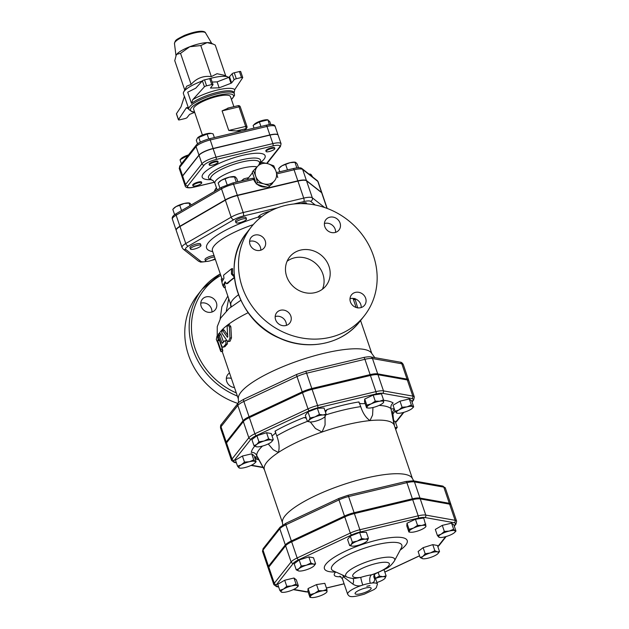 <?xml version="1.0" encoding="UTF-8"?>
<svg xmlns="http://www.w3.org/2000/svg" width="629" height="629" viewBox="0 0 629 629"><rect width="100%" height="100%" fill="white"/><g stroke="black" fill="none" stroke-linecap="round" stroke-linejoin="round"><path stroke-width="0.94" d="M365.37 588.06A8.492 2.099 -18.8 0 1 371.165 588.139A8.492 2.099 -18.8 0 1 363.806 592.88A8.492 2.099 -18.8 0 1 355.086 593.611A8.492 2.099 -18.8 0 1 365.37 588.06M221.856 333.189L221.864 330.021L222.611 330.484L227.407 337.262L227.792 336.947L227.116 326.734L228.02 324.989L229.412 326.915L229.97 338.095L228.476 341.555L226.912 340.635L221.856 333.189M221.864 330.021L223.476 329.69L224.215 330.17L227.651 335.147M228.02 324.989L229.475 324.792L230.859 326.734L231.48 337.859L230.057 341.272L228.476 341.555M217.791 342.805L216.313 339.503L216.934 336.342C217.665 336.743 218.051 337.875 218.098 339.746L217.697 340.855L220.598 349.362C221.243 351.918 221.18 352.271 220.386 350.416L217.815 342.86M222.76 351.139L220.999 351.674L220.386 350.416M216.934 336.342L218.766 335.768M219.615 339.833A70.479 17.408 161.2 0 0 219.45 340.344L222.352 348.843C223.004 351.391 222.941 351.737 222.147 349.873M219.45 340.344L217.697 340.855M219.277 335.115L218.389 333.928L218.428 336.342L221.322 344.849C222.053 346.854 222.721 347.578 223.334 347.019L225.756 344.26C226.251 342.255 225.866 341.115 224.6 340.855L222.422 343.3L221.888 342.766L219.277 335.115L220.983 334.699L223.484 342.042M223.043 347.232L225.033 346.61L223.043 347.232M226.236 340.509L224.6 340.855M222.422 343.3L221.888 342.766L223.098 342.475M218.389 333.928L220.095 333.504L220.983 334.699M227.289 341.091L227.399 343.914A70.479 17.408 161.2 0 0 225.033 346.61M222.768 285.495L224.113 287.634L223.248 285.079L225.119 281.721L226.471 283.718L234.475 277.232L231.433 274.055L231.582 268.725L223.57 275.211L223.963 278.325L222.092 281.682L221.219 279.127L222.595 285M231.582 268.725L232.604 268.63L232.494 273.929L231.433 274.055M232.494 273.929L234.24 275.801M234.428 277.845A47.293 11.684 161.2 0 0 227.722 283.435L226.471 283.718M225.614 282.46A47.293 11.684 161.2 0 0 224.569 284.685L223.248 285.079M224.569 284.685L225.434 287.241L224.113 287.634M222.902 279.803L222.54 278.733L221.219 279.127M357.752 307.974L354.874 298.476M353.537 299.876L354.858 299.467M273.757 165.804L275.919 171.049A11.125 10.072 38.3 0 0 268.261 163.831L273.757 165.804M261.593 162.329L267.616 163.642A11.125 10.072 38.3 0 0 258 165.938L261.593 162.329M253.448 170.648L257.568 166.378A11.125 10.072 38.3 0 0 255.61 175.892L253.448 170.648L252.26 172.149L256.27 183.927L262.411 186.09L268.434 187.403L274.165 181.191A11.125 10.072 38.3 0 0 276.131 171.67L277.766 177.582M257.458 182.426L255.822 176.513A11.125 10.072 38.3 0 0 263.48 183.739L257.458 182.426L256.27 183.927M273.741 181.632L269.621 185.893L264.117 183.92A11.125 10.072 38.3 0 0 273.741 181.632L274.165 181.191M268.434 187.403L269.621 185.893M264.117 183.92L263.48 183.739M255.822 176.513L255.61 175.892M257.568 166.378L258 165.938M267.616 163.642L268.261 163.831M275.919 171.049L276.131 171.67M272.459 183.353A11.125 10.072 -141.7 0 1 272.027 183.794M262.411 186.09A11.125 10.072 -141.7 0 1 261.774 185.901M254.116 178.683A11.125 10.072 -141.7 0 1 253.904 178.062M217.948 162.534A4.639 1.148 -18.8 0 1 213.286 164.884A4.639 1.148 -18.8 0 1 209.331 165.042A4.639 1.148 -18.8 0 1 213.349 162.463A4.639 1.148 -18.8 0 1 218.106 162.054A4.639 1.148 -18.8 0 1 217.948 162.534M209.331 165.042L209.095 164.358A4.639 1.148 -18.8 0 1 213.121 161.779A4.639 1.148 -18.8 0 1 217.878 161.37L218.106 162.054M198.567 182.725A4.639 1.148 -18.8 0 1 201.736 182.78A4.639 1.148 -18.8 0 1 197.718 185.358A4.639 1.148 -18.8 0 1 192.961 185.767A4.639 1.148 -18.8 0 1 198.567 182.725M192.961 185.767L192.726 185.083A4.639 1.148 -18.8 0 1 198.339 182.04A4.639 1.148 -18.8 0 1 201.508 182.095L201.736 182.78M214.371 137.57L213.105 133.859L211.116 133.379L207.106 134.056L197.498 137.94L196.319 140.322L197.522 143.86M197.585 137.853A7.65 1.887 -18.8 0 1 197.687 137.743A7.65 1.887 -18.8 0 1 199.409 136.493A7.65 1.887 -18.8 0 1 210.684 133.324A7.65 1.887 -18.8 0 1 210.849 133.348M188.323 155.151L180.036 159.797L181.427 163.886M180.594 159.208L181.309 158.469A7.65 1.887 -18.8 0 1 188.496 154.931M200.344 142.083L198.717 137.287M208.765 138.915L207.106 134.056M186.64 157.281L186.263 156.181M269.236 151.558A4.639 1.148 -18.8 0 1 266.067 151.51A4.639 1.148 -18.8 0 1 270.093 148.931A4.639 1.148 -18.8 0 1 274.849 148.523A4.639 1.148 -18.8 0 1 269.236 151.558M266.067 151.51L265.839 150.826A4.639 1.148 -18.8 0 1 269.857 148.247A4.639 1.148 -18.8 0 1 274.614 147.839L274.849 148.523M270.769 124.542L269.762 121.578L267.687 119.942L259.376 121.924L253.699 124.951L253.149 125.541L254.022 128.119M253.699 124.951L254.423 124.22A7.65 1.887 -18.8 0 1 266.429 119.754A7.65 1.887 -18.8 0 1 267.419 119.793L268.017 119.872L269.291 124.66M260.925 126.468L259.376 121.924M244.878 220.708A5.567 1.376 -18.8 0 1 239.35 222.776A5.567 1.376 -18.8 0 1 235.946 222.627A5.567 1.376 -18.8 0 1 240.773 219.529A5.567 1.376 -18.8 0 1 246.482 219.041A5.567 1.376 -18.8 0 1 244.878 220.708M235.946 222.627L235.458 221.18A5.567 1.376 -18.8 0 1 240.278 218.082A5.567 1.376 -18.8 0 1 245.994 217.595L246.482 219.041M200.84 245.247A5.567 1.376 -18.8 0 1 200.973 245.428A5.567 1.376 -18.8 0 1 196.154 248.526A5.567 1.376 -18.8 0 1 190.438 249.013A5.567 1.376 -18.8 0 1 194.848 246.065A5.567 1.376 -18.8 0 1 200.84 245.247M190.438 249.013L189.95 247.567A5.567 1.376 -18.8 0 1 194.353 244.618A5.567 1.376 -18.8 0 1 200.344 243.8A5.567 1.376 -18.8 0 1 200.486 243.981L200.973 245.428M215.094 258.653A5.567 1.376 -18.8 0 1 209.386 261.035A5.567 1.376 -18.8 0 1 205.486 260.996A5.567 1.376 -18.8 0 1 212.217 257.347A5.567 1.376 -18.8 0 1 214.528 256.994M205.486 260.996L204.991 259.549A5.567 1.376 -18.8 0 1 211.721 255.901A5.567 1.376 -18.8 0 1 214.041 255.547M237.848 181.781L236.748 178.565L235.348 176.922L229.538 177.119A8.806 2.178 -18.8 0 1 234.397 176.6L234.798 176.655M235.348 176.922L234.428 176.733L236.276 182.151M218.806 182.324L219.427 181.695A8.806 2.178 -18.8 0 1 221.416 180.248L218.184 182.992L219.977 188.26M229.538 177.119L221.416 180.248A8.806 2.178 -18.8 0 1 229.538 177.119M191.365 204.92L189.966 203.285L189.046 203.088L184.155 203.474A8.806 2.178 -18.8 0 1 189.014 202.955L189.415 203.01M189.966 203.285L189.046 203.088L189.934 205.714M179.76 205.306L176.034 206.603A8.806 2.178 -18.8 0 1 184.155 203.474L179.76 205.306L181.553 210.581M173.423 208.686L174.044 208.05A8.806 2.178 -18.8 0 1 176.034 206.603L172.802 209.347L174.634 214.733M312.762 177.079L311.001 174.422L309.106 174.202M311.001 174.422L310.089 174.225L310.435 175.247M308.91 174.052A8.806 2.178 -18.8 0 1 310.058 174.091L310.459 174.147M227.116 184.729L225.143 178.943M301.032 203.607A5.567 1.376 -18.8 0 1 306.543 203.183L306.763 203.835M279.323 167.896L279.952 167.259A8.806 2.178 -18.8 0 1 281.941 165.812L278.702 168.556L279.795 171.78M298.531 167.817L297.273 164.13L295.866 162.494L294.954 162.298L290.063 162.683L281.941 165.812A8.806 2.178 -18.8 0 1 290.063 162.683A8.806 2.178 -18.8 0 1 294.915 162.164L295.323 162.219M295.866 162.494L294.954 162.298L296.864 167.927M287.508 169.94L285.668 164.515M371.267 403.849L375.246 401.153L379.633 401.239A8.806 2.178 161.2 0 0 371.267 403.849A8.806 2.178 161.2 0 0 366.943 407.183L366.786 405.115L371.267 403.849M383.525 399.887L383.674 401.962A8.806 2.178 161.2 0 0 379.633 401.239L383.525 399.887L381.449 393.801L373.178 395.067L375.246 401.153M368.138 408.032L366.605 407.82L366.943 407.183A8.806 2.178 161.2 0 0 368.138 408.032A8.806 2.178 161.2 0 0 370.984 407.906A8.806 2.178 161.2 0 0 379.358 405.296A8.806 2.178 161.2 0 0 383.1 402.937A8.806 2.178 161.2 0 0 383.674 401.962L383.336 402.591M309.735 421.917L307.377 421.367L308.965 420.392L310.058 417.978L314.987 416.893A8.806 2.178 161.2 0 0 308.965 420.392A8.806 2.178 161.2 0 0 309.83 421.933A8.806 2.178 161.2 0 0 310.97 421.98A8.806 2.178 161.2 0 0 319.013 420.062A8.806 2.178 161.2 0 0 324.792 416.838A8.806 2.178 161.2 0 0 325.044 416.563A8.806 2.178 161.2 0 0 323.031 414.975A8.806 2.178 161.2 0 0 314.987 416.893L319.438 414.362L323.031 414.975L326.137 414.141L324.823 416.815M256.703 446.826L253.974 445.662L256.711 444.459A8.806 2.178 161.2 0 0 256.553 446.802A8.806 2.178 161.2 0 0 256.703 446.826A8.806 2.178 161.2 0 0 263.716 445.709A8.806 2.178 161.2 0 0 271.044 442.273A8.806 2.178 161.2 0 0 271.673 441.731A8.806 2.178 161.2 0 0 271.209 439.938A8.806 2.178 161.2 0 0 264.038 441.023A8.806 2.178 161.2 0 0 256.711 444.459L258.959 441.81L264.038 441.023L268.622 438.798L271.209 439.938L273.293 439.632L271.712 441.692M239.846 467.984L238.934 467.795A8.806 2.178 161.2 0 0 239.885 468.125A8.806 2.178 161.2 0 0 244.736 467.606A8.806 2.178 161.2 0 0 252.858 464.477A8.806 2.178 161.2 0 0 254.847 463.03A8.806 2.178 161.2 0 0 255.177 461.537L256.097 461.733L254.847 463.03M237.526 466.16L241.253 464.855A8.806 2.178 161.2 0 0 238.934 467.795L237.526 466.16L235.458 460.074L242.417 456.033L244.484 462.111L249.375 461.725A8.806 2.178 161.2 0 0 241.253 464.855L244.484 462.111M253.77 459.901L255.177 461.537A8.806 2.178 161.2 0 0 249.375 461.725L253.77 459.901L251.702 453.816L254.022 455.648L256.097 461.733M395.146 427.665L397.237 427.358L395.672 429.403A8.806 2.178 161.2 0 0 395.146 427.665A8.806 2.178 161.2 0 0 395.083 427.657L395.146 427.665M366.786 405.115L364.718 399.03L364.529 401.734L366.605 407.82M364.718 399.03L373.178 395.067M310.058 417.978L307.982 411.893L305.309 415.282L307.377 421.367A71.588 17.683 -18.8 0 0 276.768 435.858C279.166 442.289 279.693 447.832 278.372 452.487A68.624 16.952 -18.8 0 1 322.048 432.021A68.624 16.952 -18.8 0 1 369.994 420.589A68.624 16.952 -18.8 0 1 394.108 424.889A68.624 16.952 -18.8 0 1 394.289 425.33L412.396 478.512M253.974 445.662L251.899 439.577L256.891 435.732L266.554 432.713L271.225 433.546L273.293 439.632M393.84 421.045L395.169 421.281L397.237 427.358M307.982 411.893L317.362 408.284L319.438 414.362M317.362 408.284L324.069 408.056L326.137 414.141M256.891 435.732L258.959 441.81M266.554 432.713L268.622 438.798M242.417 456.033L251.702 453.816M406.963 406.869L411.358 405.037L412.766 406.672A8.806 2.178 161.2 0 0 406.963 406.869A8.806 2.178 161.2 0 0 398.841 409.998L402.073 407.254L406.963 406.869M413.685 406.869L412.435 408.166A8.806 2.178 161.2 0 0 412.766 406.672L413.685 406.869L411.61 400.783L409.29 398.951L411.358 405.037M397.434 413.127L396.522 412.931L395.114 411.295L398.841 409.998A8.806 2.178 161.2 0 0 396.522 412.931A8.806 2.178 161.2 0 0 397.473 413.261A8.806 2.178 161.2 0 0 402.324 412.742A8.806 2.178 161.2 0 0 410.446 409.613A8.806 2.178 161.2 0 0 412.435 408.166M402.073 407.254L400.005 401.168L393.039 405.21L395.114 411.295M400.005 401.168L409.29 398.951M410.415 532.228L408.881 532.016L409.22 531.387A8.806 2.178 161.2 0 0 410.415 532.228A8.806 2.178 161.2 0 0 413.269 532.11A8.806 2.178 161.2 0 0 421.634 529.492A8.806 2.178 161.2 0 0 425.385 527.133A8.806 2.178 161.2 0 0 425.959 526.159L425.621 526.788M409.07 529.311L413.544 528.053A8.806 2.178 161.2 0 0 409.22 531.387L409.07 529.311L406.994 523.226L415.454 519.263L423.734 518.005L425.959 526.159A8.806 2.178 161.2 0 0 421.91 525.443L425.802 524.091M413.544 528.053L417.53 525.349L421.91 525.443A8.806 2.178 161.2 0 0 413.544 528.053M367.328 540.759L367.077 541.042A8.806 2.178 161.2 0 0 367.328 540.759A8.806 2.178 161.2 0 0 365.315 539.171L368.421 538.345L367.328 540.759M352.02 546.121L349.653 545.571L351.241 544.596A8.806 2.178 161.2 0 0 352.106 546.137A8.806 2.178 161.2 0 0 353.254 546.176A8.806 2.178 161.2 0 0 361.298 544.258A8.806 2.178 161.2 0 0 367.077 541.042M357.272 541.089L361.714 538.566L365.315 539.171A8.806 2.178 161.2 0 0 357.272 541.089A8.806 2.178 161.2 0 0 351.241 544.596L352.334 542.174L357.272 541.089M298.987 571.022L298.83 570.998A8.806 2.178 161.2 0 0 298.987 571.022L298.979 571.022A8.806 2.178 161.2 0 0 306.001 569.905A8.806 2.178 161.2 0 0 313.328 566.477A8.806 2.178 161.2 0 0 313.95 565.927A8.806 2.178 161.2 0 0 313.486 564.134L315.577 563.828L313.989 565.888M306.323 565.227L310.907 562.994L313.486 564.134A8.806 2.178 161.2 0 0 306.323 565.227A8.806 2.178 161.2 0 0 298.995 568.655L301.244 566.014L306.323 565.227M298.83 570.998L296.251 569.858L298.995 568.655A8.806 2.178 161.2 0 0 298.83 570.998M291.659 585.929L296.055 584.097L297.462 585.733A8.806 2.178 161.2 0 0 291.659 585.929A8.806 2.178 161.2 0 0 283.537 589.059L286.769 586.314L291.659 585.929M298.374 585.929L297.132 587.227A8.806 2.178 161.2 0 0 297.462 585.733L298.374 585.929L296.306 579.844L293.987 578.012L296.055 584.097M282.13 592.188L281.21 591.991L279.803 590.356L283.537 589.059A8.806 2.178 161.2 0 0 281.21 591.991A8.806 2.178 161.2 0 0 282.162 592.321A8.806 2.178 161.2 0 0 287.021 591.803A8.806 2.178 161.2 0 0 295.143 588.673A8.806 2.178 161.2 0 0 297.132 587.227M314.626 593.375L318.612 590.67L322.992 590.757A8.806 2.178 161.2 0 0 314.626 593.375A8.806 2.178 161.2 0 0 310.301 596.709L310.152 594.633L314.626 593.375M326.883 589.404L327.041 591.48A8.806 2.178 161.2 0 0 322.992 590.757L326.883 589.404L324.816 583.327L316.536 584.585L318.612 590.67M311.497 597.55L309.963 597.338L310.301 596.709A8.806 2.178 161.2 0 0 311.497 597.55A8.806 2.178 161.2 0 0 314.351 597.424A8.806 2.178 161.2 0 0 322.716 594.814A8.806 2.178 161.2 0 0 326.467 592.455A8.806 2.178 161.2 0 0 327.041 591.48L326.703 592.109M374.963 578.601L379.413 576.078L383.006 576.691A8.806 2.178 161.2 0 0 375.497 578.405M386.112 575.857L385.019 578.271A8.806 2.178 161.2 0 0 383.006 576.691L386.112 575.857L384.067 569.85M376.897 582.509A8.806 2.178 161.2 0 0 378.988 581.778A8.806 2.178 161.2 0 0 384.767 578.554A8.806 2.178 161.2 0 0 385.019 578.271L384.767 578.554M422.932 558.756L420.196 557.593L422.932 556.39A8.806 2.178 161.2 0 0 422.774 558.733A8.806 2.178 161.2 0 0 422.932 558.756A8.806 2.178 161.2 0 0 429.945 557.64A8.806 2.178 161.2 0 0 437.265 554.204A8.806 2.178 161.2 0 0 437.894 553.662A8.806 2.178 161.2 0 0 437.43 551.869A8.806 2.178 161.2 0 0 430.26 552.962A8.806 2.178 161.2 0 0 422.932 556.39L425.18 553.748L430.26 552.962L434.843 550.729L437.43 551.869L439.522 551.562L437.933 553.622M415.454 519.263L417.53 525.349M349.653 545.571L347.585 539.485L350.267 536.097L359.646 532.48L361.714 538.566M350.267 536.097L352.334 542.174M359.646 532.48L366.345 532.26L368.421 538.345M296.251 569.858L294.183 563.781L299.168 559.928L301.244 566.014M299.168 559.928L308.831 556.917L310.907 562.994M308.831 556.917L313.501 557.742L315.577 563.828M286.769 586.314L284.701 580.229L277.735 584.27L279.803 590.356M284.701 580.229L293.987 578.012M310.152 594.633L308.076 588.547L307.896 591.252L309.963 597.338M308.076 588.547L316.536 584.585M420.196 557.593L418.12 551.507L423.113 547.662L432.776 544.643L437.446 545.477L439.522 551.562M406.994 523.226L406.814 525.93L408.881 532.016M378.233 572.618L379.413 576.078M423.113 547.662L425.18 553.748M432.776 544.643L434.843 550.729M439.718 537.323L438.798 537.135A8.806 2.178 161.2 0 0 439.75 537.457A8.806 2.178 161.2 0 0 444.601 536.938A8.806 2.178 161.2 0 0 452.731 533.809A8.806 2.178 161.2 0 0 454.72 532.362A8.806 2.178 161.2 0 0 455.05 530.876L455.962 531.065L454.72 532.362M437.391 535.491L441.118 534.194A8.806 2.178 161.2 0 0 438.798 537.135L437.391 535.491L435.323 529.414L442.281 525.364L444.357 531.45L449.24 531.065A8.806 2.178 161.2 0 0 441.118 534.194L444.357 531.45M449.24 531.065L453.643 529.233L455.05 530.876A8.806 2.178 161.2 0 0 449.24 531.065M442.281 525.364L451.567 523.155L453.894 524.979L455.962 531.065M451.567 523.155L453.643 529.233M234.067 93.241L234.751 89.633A25.97 6.416 161.2 0 0 217.43 90.01A25.97 6.416 161.2 0 0 192.788 99.641L191.515 103.384A24.114 5.952 -18.8 0 1 216.337 92.62A24.114 5.952 -18.8 0 1 233.996 92.597L234.428 93.87A24.114 5.952 161.2 0 0 209.685 96.001A24.114 5.952 161.2 0 0 188.779 109.415L188.346 108.133A24.114 5.952 -18.8 0 1 188.268 107.488L184.462 96.308L181.01 106.844L176.458 113.692A1.856 0.456 161.2 0 0 176.419 113.849A1.856 0.456 161.2 0 0 176.552 113.959M228.618 77.453A24.114 5.952 161.2 0 0 227.832 76.95A24.114 5.952 161.2 0 0 209.072 78.782M202.271 80.992A24.114 5.952 161.2 0 0 183.684 91.983A24.114 5.952 161.2 0 0 183.424 93.674L184.391 96.52M191.515 103.384L187.701 92.196L195.729 88.202L202.404 80.85L204.425 86.802A1.856 0.456 -18.8 0 1 206.579 85.819L211.753 84.585A1.856 0.456 -18.8 0 1 213.019 84.608A1.856 0.456 -18.8 0 1 212.956 84.797L210.432 88.052L219.136 87.84L217.107 81.888L212.146 82.053M206.579 85.819L204.551 79.859A1.856 0.456 161.2 0 0 202.404 80.85M204.551 79.859L209.724 78.633L211.753 84.585M210.927 78.845A1.856 0.456 161.2 0 0 210.99 78.649A1.856 0.456 161.2 0 0 209.724 78.633M240.663 71.73A1.856 0.456 161.2 0 0 240.703 71.564A1.856 0.456 161.2 0 0 239.437 71.541L234.271 72.775A1.856 0.456 161.2 0 0 232.085 73.797L228.964 77.32L217.107 81.888M194.668 112.324L189.557 114.415L187.065 117.576A1.856 0.456 -18.8 0 1 184.887 118.598L179.713 119.825A1.856 0.456 -18.8 0 1 178.447 119.809A1.856 0.456 -18.8 0 1 178.487 119.644L176.458 113.692M188.268 107.488L186.428 107.693L178.487 119.644M228.964 77.32L230.985 83.28L231.621 82.91L229.593 76.958M232.085 73.797L234.114 79.757L231.621 82.91M239.437 71.541L241.465 77.501A1.856 0.456 -18.8 0 1 242.731 77.516A1.856 0.456 -18.8 0 1 242.692 77.681L234.751 89.633M241.465 77.501L236.3 78.735L234.271 72.775M234.114 79.757A1.856 0.456 -18.8 0 1 236.3 78.735M230.985 83.28L219.136 87.84M192.788 99.641L204.425 86.802M202.412 135.062L193.606 109.194A19.475 4.812 -18.8 0 1 210.487 98.36A19.475 4.812 -18.8 0 1 230.473 96.638L233.886 106.671M225.78 76.03L215.244 45.076L211.1 43.118A19.012 4.694 161.2 0 0 207.098 42.615A19.012 4.694 161.2 0 0 189.746 46.75A19.012 4.694 161.2 0 0 176.733 54.314A19.012 4.694 161.2 0 0 176.293 54.967A19.012 4.694 161.2 0 0 176.269 55.022M213.341 44.132L207.098 42.615L200.785 45.555L189.746 46.75L180.539 53.347L176.733 54.314L176.23 55.093L174.76 60.667L184.745 89.994M183.684 91.983L186.797 86.142L191.114 84.404C196.618 78.169 203.371 75.566 211.352 76.604L217.021 73.711L223.908 75.181L227.832 76.95M191.114 84.404L180.539 53.347M211.352 76.604L200.785 45.555M241.056 131.209A19.475 4.812 161.2 0 0 236.41 130.966L228.752 130.455L222.092 110.885L228.594 107.999M265.902 125.352A1.856 0.645 76.6 0 1 266.051 125.25A1.856 0.645 76.6 0 1 266.971 126.437A12.037 2.972 -18.8 0 1 275.195 126.571L278.089 135.078A12.037 2.972 161.2 0 0 278.089 135.078A12.037 2.972 161.2 0 0 269.865 134.944L213.121 148.475A12.037 2.972 161.2 0 0 198.961 155.104L182.591 175.829A12.037 2.972 161.2 0 0 182.182 177.095A12.037 2.972 161.2 0 0 182.19 177.111L179.289 168.588A12.037 2.972 -18.8 0 1 179.697 167.322A1.856 1.683 -141.7 0 1 179.933 165.773L179.289 168.588M335.752 571.981L335.697 572.013A22.219 5.488 161.2 0 0 340.926 576.714M272.97 145.928A1.856 0.645 -103.4 0 0 272.876 143.609L269.983 135.101L213.121 148.656A11.975 2.956 -18.8 0 0 199.039 155.253L182.63 176.026A11.975 2.956 -18.8 0 0 182.229 177.276L185.123 185.783A11.975 2.956 161.2 0 1 185.531 184.533A1.856 1.683 38.3 0 0 187.804 185.83L204.205 165.057A10.119 2.5 -18.8 0 1 216.109 159.483L272.97 145.928A10.119 2.5 -18.8 0 1 279.543 147.1L266.672 163.391M269.983 135.101A11.975 2.956 -18.8 0 1 278.167 135.235L281.061 143.734A11.975 2.956 161.2 0 0 272.876 143.609L216.014 157.164A1.856 0.645 76.6 0 1 216.109 159.483M248.644 177.637L243.918 178.809L241.214 180.979M255.814 182.945A11.125 10.072 -141.7 0 1 253.668 179.414L252.669 178.314M272.624 183.188L272.404 183.464A11.125 10.072 -141.7 0 1 270.769 185.075M266.106 186.97A11.125 10.072 -141.7 0 1 257.253 184.336M321.93 193.04A13.06 3.224 161.2 0 0 321.899 192.906A13.06 3.224 161.2 0 0 321.584 192.482L306.441 180.547A13.06 3.224 161.2 0 0 297.839 180.838L237.322 195.265A13.06 3.224 161.2 0 0 225.276 199.904L179.894 226.267A13.06 3.224 161.2 0 0 176.136 230.19A13.06 3.224 161.2 0 0 176.191 230.308M269.935 211.313A61.666 15.23 161.2 0 0 269 211.548A9.27 2.288 161.2 0 0 258.543 216.549L258.063 217.154L260.068 217.972M216.392 302.714A8.35 7.556 -141.7 0 1 215.322 309.704A8.35 7.556 -141.7 0 1 207.609 312.165A8.35 7.556 -141.7 0 1 201.162 306.347A8.35 7.556 -141.7 0 1 202.224 299.357A8.35 7.556 -141.7 0 1 209.944 296.888A8.35 7.556 -141.7 0 1 216.392 302.714M234.491 387.558A8.35 7.556 -141.7 0 1 227.242 382.676A8.35 7.556 -141.7 0 1 227.824 374.546A8.35 7.556 -141.7 0 1 229.53 373.005M293.672 204.008L303.854 201.587A2.783 0.959 -103.4 0 0 303.721 198.104L297.926 181.089L237.408 195.525A13.06 3.224 -18.8 0 0 225.363 200.156L179.98 226.519A13.06 3.224 -18.8 0 0 176.222 230.442L182.017 247.456L183.181 249.084A2.783 2.665 -51.8 0 0 185.775 249.454A10.276 2.54 -18.8 0 1 188.48 246.025L233.862 219.663A10.276 2.54 -18.8 0 1 243.337 216.014A2.783 0.959 -103.4 0 0 243.195 212.531L237.408 195.525M297.926 181.089A13.06 3.224 -18.8 0 1 306.527 180.806L321.671 192.733A13.06 3.224 -18.8 0 1 321.985 193.166L327.19 208.435M322.457 289.198A23.187 20.985 38.3 0 0 317.959 265.666A23.187 20.985 38.3 0 0 294.482 257.827A23.187 20.985 38.3 0 0 287.091 261.263M300.583 250.098A23.187 20.985 -141.7 0 1 325.767 260.068A23.187 20.985 -141.7 0 1 326.019 285.739A23.187 20.985 -141.7 0 1 294.82 287.838A23.187 20.985 -141.7 0 1 289.631 257.002A23.187 20.985 -141.7 0 1 300.583 250.098M285.385 205.439A71.871 65.062 -141.7 0 1 363.444 236.347A71.871 65.062 -141.7 0 1 364.222 315.915A71.871 65.062 -141.7 0 1 267.498 322.425A71.871 65.062 -141.7 0 1 251.427 226.817A71.871 65.062 -141.7 0 1 285.385 205.439M365.653 298.225A8.35 7.556 -141.7 0 1 364.584 305.214A8.35 7.556 -141.7 0 1 353.349 305.969A8.35 7.556 -141.7 0 1 351.485 294.867A8.35 7.556 -141.7 0 1 359.198 292.406A8.35 7.556 -141.7 0 1 365.653 298.225M329.832 217.194A8.35 7.556 -141.7 0 1 338.897 220.787A8.35 7.556 -141.7 0 1 338.984 230.025A8.35 7.556 -141.7 0 1 327.756 230.78A8.35 7.556 -141.7 0 1 325.885 219.678A8.35 7.556 -141.7 0 1 329.832 217.194M285.825 325.539A8.35 7.556 -141.7 0 1 276.76 321.954A8.35 7.556 -141.7 0 1 276.666 312.707A8.35 7.556 -141.7 0 1 287.901 311.953A8.35 7.556 -141.7 0 1 289.765 323.054A8.35 7.556 -141.7 0 1 285.825 325.539M250.004 244.508A8.35 7.556 -141.7 0 1 251.073 237.518A8.35 7.556 -141.7 0 1 262.301 236.763A8.35 7.556 -141.7 0 1 264.172 247.865A8.35 7.556 -141.7 0 1 256.451 250.334A8.35 7.556 -141.7 0 1 250.004 244.508M361.18 307.55A8.35 7.556 38.3 0 0 360.763 304.412A8.35 7.556 38.3 0 0 349.999 298.72M335.579 232.36A8.35 7.556 38.3 0 0 324.941 223.381A8.35 7.556 38.3 0 0 324.407 223.531M286.36 325.39A8.35 7.556 38.3 0 0 275.722 316.411A8.35 7.556 38.3 0 0 275.188 316.56M260.768 250.2A8.35 7.556 38.3 0 0 260.351 247.063A8.35 7.556 38.3 0 0 249.587 241.371M238.462 402.78L238.336 398.22A70.479 17.408 -18.8 0 1 299.679 360.354A70.479 17.408 -18.8 0 1 371.385 352.932L374.813 357.642M412.695 499.67L418.199 515.827L359.89 529.736A13.311 3.287 161.2 0 0 350.274 533.077L297.155 557.97A13.311 3.287 161.2 0 0 291.117 561.956L274.291 583.256A13.311 3.287 161.2 0 0 273.843 584.648L268.339 568.482A13.311 3.287 -18.8 0 1 268.795 567.091L285.613 545.791A13.311 3.287 -18.8 0 1 291.652 541.805L344.771 516.92A13.311 3.287 -18.8 0 1 354.386 513.571L412.695 499.67A13.311 3.287 -18.8 0 1 420.258 498.915L449.593 504.144A13.311 3.287 -18.8 0 1 451.127 505.04L456.623 521.205A13.311 3.287 161.2 0 0 455.097 520.309A1.856 1.643 100.1 0 1 454.13 522.73A11.456 2.831 -18.8 0 1 455.058 524.704L454.177 525.82M450.859 504.655A13.311 3.287 161.2 0 0 450.836 504.191A13.311 3.287 161.2 0 0 449.303 503.294L419.968 498.066A13.311 3.287 161.2 0 0 412.404 498.813L354.103 512.721A13.311 3.287 161.2 0 0 344.488 516.071L291.361 540.956A13.311 3.287 161.2 0 0 285.322 544.942L268.504 566.242A13.311 3.287 161.2 0 0 268.048 567.633A13.311 3.287 161.2 0 0 268.316 568.018M408.583 380.459A13.311 3.287 161.2 0 0 408.551 379.995A13.311 3.287 161.2 0 0 407.026 379.098L377.691 373.87A13.311 3.287 161.2 0 0 370.127 374.617L311.819 388.518A13.311 3.287 161.2 0 0 302.203 391.867L249.076 416.76A13.311 3.287 161.2 0 0 243.046 420.746L226.22 442.038A13.311 3.287 161.2 0 0 225.772 443.437A13.311 3.287 161.2 0 0 226.031 443.822M412.026 402.01L413.654 399.95L414.346 397.009L408.842 380.844A13.311 3.287 -18.8 0 0 407.309 379.947L377.982 374.719A13.311 3.287 -18.8 0 0 370.418 375.466L312.11 389.367L317.614 405.532A13.311 3.287 161.2 0 0 307.998 408.881L254.871 433.774A13.311 3.287 161.2 0 0 248.832 437.76L232.015 459.052A13.311 3.287 161.2 0 0 231.566 460.444L234.31 462.449L236.386 462.818M231.566 460.444L226.063 444.286A13.311 3.287 -18.8 0 1 226.511 442.895L232.015 459.052A1.856 1.683 -141.7 0 0 234.287 460.349L251.105 439.058A11.456 2.831 -18.8 0 1 256.302 435.622L309.429 410.737A11.456 2.831 -18.8 0 1 317.7 407.851A1.856 0.645 -103.4 0 0 317.614 405.532L375.914 391.631L370.418 375.466M312.11 389.367A13.311 3.287 -18.8 0 0 302.494 392.716L249.367 417.609A13.311 3.287 -18.8 0 0 243.337 421.595L226.511 442.895M282.743 524.979L282.413 522.306A68.624 16.952 -18.8 0 1 342.105 484.99A68.624 16.952 -18.8 0 1 412.168 478.134L413.796 480.902M282.468 522.738L264.361 469.556A68.624 16.952 -18.8 0 1 278.372 452.487L273.12 449.688L268.245 443.932M365.127 403.464A14.837 3.664 -18.8 0 1 359.002 402.678M394.234 408.724A14.837 3.664 -18.8 0 1 391.002 408.889M256.97 455.891A14.837 3.664 -18.8 0 1 254.643 457.464M275.651 432.005A14.837 3.664 -18.8 0 1 272.003 435.842M372.973 407.513L372.58 415.077L369.994 420.589C365.929 417.813 362.839 413.159 360.731 406.625L358.939 401.931A76.133 18.807 161.2 0 0 327.166 409.503A14.837 3.664 -18.8 0 1 325.067 410.989M306.048 417.459A14.837 3.664 -18.8 0 1 303.972 417.577A76.133 18.807 161.2 0 0 275.022 431.148L276.768 435.858M325.036 416.571L325.075 425.015L322.048 432.021L315.443 428.498L310.333 421.98M327.166 409.503L325.468 412.176M394.328 409.007L392.669 411.743L394.053 424.74M237.919 403.441A71.871 65.062 -141.7 0 1 197.703 294.844L202.098 289.277A71.871 65.062 38.3 0 0 237.385 396.073M211.926 312.039A8.35 7.556 38.3 0 0 200.745 303.209M231.393 378.477A8.35 7.556 38.3 0 0 226.346 378.399M401.451 547.717L401.428 547.757A37.158 9.176 -18.8 0 0 363.704 548.433A37.158 9.176 -18.8 0 0 333.401 570.912L346.996 577.06A25.899 6.4 161.2 0 1 368.114 561.39A25.899 6.4 161.2 0 1 394.414 560.919C391.851 564.669 389.123 567.24 386.23 568.616L375.175 573.837L371.503 574.812A6.494 3.711 -98.6 0 0 370.324 583.232C373.296 583.114 374.75 581.683 374.703 578.939L374.184 574.882M339.896 576.125L342.451 578.947A15.725 3.884 -18.8 0 1 343.458 576.777L352.916 584.137C356.1 586.134 359.387 586.425 362.776 585.033A15.725 3.884 -18.8 0 1 370.324 583.232A15.725 3.884 161.2 0 1 377.439 584.121L376.26 587.793L374.294 589.436L364.254 594.193C349.315 598.399 349.37 596.339 347.664 594.256A15.725 3.884 161.2 0 1 362.776 585.033A6.494 0.621 -107.4 0 1 360.834 577.359L355.015 578.397M375.246 573.805L373.862 575.779A6.494 5.331 -173.9 0 0 373.854 575.779A6.494 5.331 -173.9 0 0 374.703 578.939M343.458 576.777A6.494 5.63 44.8 0 0 342.608 575.079M335.792 571.997A6.494 5.63 44.8 0 0 335.697 572.013A43.715 10.795 161.2 0 1 335.131 556.704A43.715 10.795 161.2 0 1 391.537 537.536A43.715 10.795 161.2 0 1 400.178 550.1M344.299 576.974A6.494 4.993 124 0 0 344.283 575.834M352.869 578.373A6.494 3.255 -65 0 1 352.916 584.137M306.292 418.183L303.972 417.577M254.761 446.126A76.133 18.807 161.2 0 0 251.293 452.361C253.699 452.251 255.5 453.25 256.687 455.372L264.542 469.997L258.433 459.068L257.599 458.046L254.674 457.55M394.108 424.889L390.963 408.63C390.585 406.161 391.324 404.282 393.164 402.977A76.133 18.807 161.2 0 0 383.58 400.335M224.215 330.17L222.611 330.484M231.48 337.859L229.97 338.095M230.859 326.734L229.412 326.915M222.352 348.843L220.598 349.362M219.45 339.369L218.098 339.746M227.399 343.914L225.756 344.26M353.246 299.003L354.434 298.618M186.428 107.693A25.97 6.416 161.2 0 0 188.535 108.683M194.534 111.931A22.723 5.614 -18.8 0 1 196.735 103.604A22.723 5.614 -18.8 0 1 224.584 94.13A22.723 5.614 -18.8 0 1 231.409 99.374M205.573 32.952C204.936 30.664 198.159 30.05 184.36 35.436C174.893 40.256 175.546 39.973 174.469 43.543A16.456 4.065 -18.8 0 1 188.779 34.595A16.456 4.065 -18.8 0 1 205.573 32.952L211.729 43.401M209.158 138.883A1.856 0.645 76.6 0 1 209.308 138.781A1.856 0.645 76.6 0 1 210.228 139.968L266.971 126.437L269.865 134.944M275.195 126.571C274.731 124.4 271.681 123.96 266.051 125.25L209.308 138.781C202.302 140.841 197.962 142.932 196.303 145.047A1.856 1.683 38.3 0 0 196.067 146.596A12.037 2.972 -18.8 0 1 210.228 139.968L213.121 148.475M182.591 175.829L179.697 167.322L196.067 146.596L198.961 155.104M237.951 105.766A1.856 0.645 76.6 0 1 238.1 105.664A1.856 0.645 76.6 0 1 239.02 106.851L245.68 126.413A1.856 0.645 76.6 0 1 245.774 128.733A1.856 1.683 38.3 0 0 246.647 128.182A1.856 1.856 0 0 0 246.945 126.437A1.856 0.456 161.2 0 0 245.68 126.413L228.752 130.455M246.882 126.626A1.856 0.456 161.2 0 0 246.945 126.437L240.286 106.867A1.856 1.856 0 0 0 238.1 105.664L227.714 108.141M222.092 110.885L239.02 106.851A1.856 0.456 -18.8 0 1 240.286 106.867M236.41 130.966L245.774 128.733L244.453 130.4M214.426 182.221L194.377 187.002A10.119 2.5 -18.8 0 1 187.804 185.83M259.816 163.013A33.251 8.216 161.2 0 0 242.424 155.379A33.251 8.216 161.2 0 0 206.642 170.569A33.251 8.216 161.2 0 0 210.857 179.682M216.242 187.992L214.324 191.546A13.909 12.596 -141.7 0 1 216.242 187.992L216.431 187.757M257.017 166.944A23.187 5.724 161.2 0 0 231.425 171.638A23.187 5.724 161.2 0 0 214.89 183.236L217.162 189.903M276.815 173.895L294.073 169.775A13.06 3.224 -18.8 0 1 302.675 169.492L317.818 181.419A13.06 3.224 -18.8 0 1 318.14 181.852L321.899 192.906M293.012 168.69A1.856 0.645 76.6 0 1 293.161 168.588A1.856 0.645 76.6 0 1 294.073 169.775L297.839 180.838M279.543 147.1A1.856 1.683 38.3 0 0 280.416 146.541L281.061 143.734M213.121 148.656L216.014 157.164A11.975 2.956 161.2 0 0 201.933 163.76A1.856 1.683 38.3 0 0 204.205 165.057M199.039 155.253L201.933 163.76L185.531 184.533L182.63 176.026M318.14 181.852L317.252 180.625A1.856 1.777 128.2 0 1 317.818 181.419L321.584 192.482M317.252 180.625L302.117 168.69A1.856 1.777 128.2 0 1 302.675 169.492L306.441 180.547M232.486 183.125A1.856 0.645 76.6 0 1 232.636 183.023A1.856 0.645 76.6 0 1 233.556 184.211L253.668 179.414M179.894 226.267L176.136 215.204A1.856 1.132 -120.2 0 1 176.419 213.561C173.038 215.488 171.686 217.343 172.377 219.128A13.06 3.224 -18.8 0 1 176.136 215.204L221.518 188.842A13.06 3.224 -18.8 0 1 233.556 184.211L237.322 195.265M222.155 187.104A1.856 1.132 59.8 0 0 221.809 187.198A1.856 1.132 59.8 0 0 221.518 188.842L225.276 199.904M215.322 259.329L212.563 259.989M230.929 306.96A32.456 29.382 -141.7 0 1 230.497 303.901M227.84 296.078L221.88 306.669L220.142 318.958M221.99 278.899L212.445 250.861A47.293 11.684 -18.8 0 1 253.243 224.639M231.213 306.732L230.914 305.12A47.293 11.684 -18.8 0 1 238.485 294.789M258.063 217.154A51.932 12.824 161.2 0 0 213.805 237.589A51.932 12.824 161.2 0 0 212.704 251.624M236.331 392.96A70.016 63.38 -141.7 0 1 192.002 335.359A70.016 63.38 -141.7 0 1 220.803 275.408M260.516 161.433L260.437 161.637A27.487 6.793 161.2 0 0 241.764 159.813A27.487 6.793 161.2 0 0 215.951 169.846A27.487 6.793 161.2 0 0 209.52 178.974L209.331 178.856M258.653 165.27L258.983 164.46A25.765 6.361 161.2 0 0 241.866 162.015A25.765 6.361 161.2 0 0 216.903 171.89A25.765 6.361 161.2 0 0 212.398 180.319C212.633 179.98 213.467 180.948 214.89 183.236M303.854 201.587A10.276 2.54 -18.8 0 1 310.624 201.359A2.783 2.665 -51.8 0 0 312.322 197.821A13.06 3.224 161.2 0 0 303.721 198.104L243.195 212.531A13.06 3.224 161.2 0 0 231.157 217.17L225.363 200.156M243.337 216.014L277.436 207.884M364.222 315.915L359.827 321.482A71.871 65.062 -141.7 0 1 263.103 327.992A71.871 65.062 -141.7 0 1 247.032 232.384L251.427 226.817M278.568 586.715L277.499 586.519A11.456 2.831 -18.8 0 1 276.563 584.553L293.389 563.254A11.456 2.831 -18.8 0 1 298.586 559.826L351.705 534.933A11.456 2.831 -18.8 0 1 359.985 532.055L418.293 518.147A11.456 2.831 -18.8 0 1 424.795 517.502L454.13 522.73M308.1 591.85A11.456 2.831 -18.8 0 1 306.826 591.747L293.735 589.42M344.094 583.775L326.404 587.989M419.567 555.745L384.814 572.028M445.599 536.686L438.24 546.003A11.456 2.831 -18.8 0 1 437.792 546.491M218.043 335.972A70.479 17.408 -18.8 0 1 218.2 335.485M219.018 333.771A70.479 17.408 -18.8 0 1 221.4 330.595M221.943 329.997A70.479 17.408 -18.8 0 1 248.148 312.699M354.386 513.571L359.89 529.736A1.856 0.645 76.6 0 1 359.985 532.055M449.593 504.144L455.097 520.309L425.762 515.08A13.311 3.287 161.2 0 0 418.199 515.827A1.856 0.645 76.6 0 1 418.293 518.147M311.819 388.518L306.606 373.209A2.783 0.959 -103.4 0 0 305.23 371.432L297.085 374.263L243.966 399.156C239.641 401.617 237.715 402.937 238.187 403.103L221.369 424.402A2.783 2.516 38.3 0 0 221.007 426.729L237.833 405.43A2.783 2.516 -141.7 0 1 238.187 403.103M243.046 420.746L237.833 405.43A13.311 3.287 -18.8 0 1 243.863 401.444L296.99 376.559A13.311 3.287 -18.8 0 1 306.606 373.209L364.914 359.301A2.783 0.959 -103.4 0 0 363.538 357.524L305.23 371.432M370.127 374.617L364.914 359.301A13.311 3.287 -18.8 0 1 372.478 358.554A2.783 2.461 -79.9 0 0 370.654 356.902C370.953 356.989 369.522 356.258 363.538 357.524M286.132 523.242A1.856 0.731 64.9 0 0 285.92 523.265A1.856 0.731 64.9 0 0 285.857 524.798L338.984 499.906A13.311 3.287 -18.8 0 1 348.6 496.556L406.908 482.655L412.404 498.813M419.968 498.066L414.464 481.908L443.799 487.129A1.856 1.643 -79.9 0 0 442.58 486.028L413.253 480.8A1.856 1.643 -79.9 0 1 414.464 481.908A13.311 3.287 -18.8 0 0 406.908 482.655A1.856 0.645 -103.4 0 0 405.988 481.468L347.68 495.369A1.856 0.645 -103.4 0 1 348.6 496.556L354.103 512.721M317.7 407.851L376.008 393.951A1.856 0.645 -103.4 0 0 375.914 391.631A13.311 3.287 161.2 0 1 383.478 390.884A1.856 1.643 100.1 0 1 382.518 393.306L411.853 398.534A11.456 2.831 -18.8 0 1 412.781 400.508L411.901 401.624M236.284 462.512L235.215 462.323A11.456 2.831 -18.8 0 1 234.287 460.349M262.985 467.276L251.458 465.216M403.315 412.482L395.956 421.8A11.456 2.831 -18.8 0 1 395.507 422.287M376.008 393.951A11.456 2.831 -18.8 0 1 382.518 393.306M392.928 413.984A76.133 18.807 161.2 0 0 394.965 410.863M254.997 458.51A76.133 18.807 161.2 0 0 258.849 459.815M325.908 414.849A71.588 17.683 -18.8 0 1 360.731 406.625M188.48 246.025A2.783 1.698 -120.2 0 1 185.775 243.533A13.06 3.224 161.2 0 0 182.017 247.456M233.862 219.663A2.783 1.698 -120.2 0 1 231.157 217.17L185.775 243.533L179.98 226.519M326.986 208.364L321.671 192.733M324.643 207.523L312.322 197.821L306.527 180.806M310.624 201.359L315.271 205.023M206.493 261.412A10.276 2.54 -18.8 0 1 200.91 261.381L185.775 249.454M249.076 416.76L243.863 401.444A2.783 1.101 -115.1 0 1 243.966 399.156M221.369 424.402C220.685 424.732 220.417 425.975 220.559 428.121A13.311 3.287 -18.8 0 1 221.007 426.729L226.22 442.038M302.203 391.867L296.99 376.559A2.783 1.101 -115.1 0 1 297.085 374.263M377.691 373.87L372.478 358.554L401.813 363.782A2.783 2.461 -79.9 0 0 399.981 362.131L370.654 356.902M407.026 379.098L401.813 363.782A13.311 3.287 -18.8 0 1 403.338 364.678L408.551 379.995M258.543 216.549A4.639 4.199 -141.7 0 1 261.475 216.84M183.181 249.084L198.324 261.011A2.783 2.665 -51.8 0 0 200.91 261.381M220.299 273.937A71.871 65.062 38.3 0 0 202.098 289.277L220.292 273.914M455.058 524.704A1.856 1.683 38.3 0 0 455.939 524.154L456.623 521.205M438.24 546.003A1.856 1.683 38.3 0 0 439.113 545.453L446.165 536.521M420.258 498.915L425.762 515.08A1.856 1.643 100.1 0 1 424.795 517.502M344.771 516.92L350.274 533.077A1.856 0.731 64.9 0 0 351.705 534.933M291.652 541.805L297.155 557.97A1.856 0.731 64.9 0 0 298.586 559.826M306.826 591.747A1.856 1.643 100.1 0 1 305.922 591.873L308.147 591.991M285.613 545.791L291.117 561.956A1.856 1.683 38.3 0 0 293.389 563.254M277.499 586.519A1.856 1.643 100.1 0 1 276.595 586.645L273.843 584.648M268.795 567.091L274.291 583.256A1.856 1.683 38.3 0 0 276.563 584.553M366.786 586.267A13.877 3.428 -18.8 0 1 369.986 585.63L366.786 586.267M371.503 574.812A22.219 5.488 161.2 0 0 360.834 577.359A19.342 4.78 -18.8 0 1 359.702 569.575A19.342 4.78 -18.8 0 1 388.321 562.751A19.342 4.78 -18.8 0 1 371.503 574.812M256.687 455.372A71.588 17.683 -18.8 0 1 262.497 446.063M379.106 405.414A71.588 17.683 -18.8 0 1 390.963 408.63M235.215 462.323A1.856 1.643 100.1 0 1 234.31 462.449M251.105 439.058A1.856 1.683 -141.7 0 1 248.832 437.76L243.337 421.595M256.302 435.622A1.856 0.731 -115.1 0 1 254.871 433.774L249.367 417.609M395.578 422.484L396.836 421.249A1.856 1.683 -141.7 0 1 395.956 421.8M309.429 410.737A1.856 0.731 -115.1 0 1 307.998 408.881L302.494 392.716M413.654 399.95A1.856 1.683 -141.7 0 1 412.781 400.508M414.346 397.009A13.311 3.287 161.2 0 0 412.813 396.113A1.856 1.643 100.1 0 1 411.853 398.534M407.309 379.947L412.813 396.113L383.478 390.884L377.982 374.719M344.488 516.071L338.984 499.906A1.856 0.731 -115.1 0 1 339.047 498.38L285.92 523.265L280.062 527.228A1.856 1.683 38.3 0 0 279.819 528.777A13.311 3.287 -18.8 0 1 285.857 524.798L291.361 540.956M280.062 527.228L263.237 548.527A1.856 1.683 38.3 0 0 263.001 550.076L279.819 528.777L285.322 544.942M268.048 567.633L262.552 551.468A13.311 3.287 -18.8 0 1 263.001 550.076L268.504 566.242M449.303 503.294L443.799 487.129A13.311 3.287 -18.8 0 1 445.332 488.033L442.58 486.028M210.684 133.324L211.116 133.379M383.1 402.937L383.509 402.521M239.885 468.125L239.476 468.062M397.473 413.261L397.064 413.206M425.385 527.133L425.794 526.717M282.162 592.321L281.761 592.266M326.467 592.455L326.876 592.038M439.75 537.457L439.349 537.402M178.447 119.809L176.419 113.849M242.731 77.516L240.703 71.564M213.019 84.608L210.99 78.649M234.428 93.87L234.483 95.569L231.456 99.516M188.779 109.415L192.034 111.773L194.581 112.064M174.469 43.543L175.978 55.611M196.303 145.047L179.933 165.773M244.996 130.266L246.647 128.182M247.118 179.572L252.426 172.849M302.117 168.69C301.024 167.495 298.044 167.463 293.161 168.588L276.422 172.582M267.034 163.485L280.416 146.541M214.458 182.276L194.227 187.104C188.629 188.386 185.594 187.945 185.123 185.783M252.811 178.211L232.636 183.023L221.809 187.198L176.419 213.561M172.377 219.128L176.136 230.19M211.926 260.241L215.362 259.423M226.306 311.025L228.712 298.649M230.914 305.12L224.883 287.406M359.827 321.482C342.428 344.33 307.589 351.43 279.237 338.032C237.463 320.735 220.024 263.952 247.032 232.384M394.414 560.919L401.428 547.757M371.794 353.49L360.574 320.538M356.124 307.471L353.034 298.382M238.352 398.92L222.155 351.328M209.52 178.974L212.398 180.319M260.437 161.637L258.983 164.46M394.43 425.739L393.707 419.991M399.981 362.131C401.294 362.084 402.411 362.933 403.338 364.678M207.452 261.31C202.129 262.104 199.715 262.293 200.203 261.861L198.324 261.011M217.217 336.201L217.257 326.616L220.677 318.038L229.003 308.54L240.805 300.292M220.559 428.121L225.772 443.437M455.939 524.154L454.311 526.214M437.855 546.68L439.113 545.453M419.59 555.816L384.83 572.099M344.118 583.838L326.427 588.052M305.922 591.873L293.303 589.625M278.671 587.014L276.595 586.645M342.451 578.947L347.664 594.256M374.255 574.757L377.439 584.121M346.996 577.06C350.243 578.208 352.908 578.656 355 578.397M251.018 465.429L263.166 467.591M396.836 421.249L403.881 412.325M347.68 495.369L339.047 498.38M413.253 480.8L405.988 481.468M262.552 551.468L263.237 548.527M450.836 504.191L445.332 488.033"/></g></svg>
